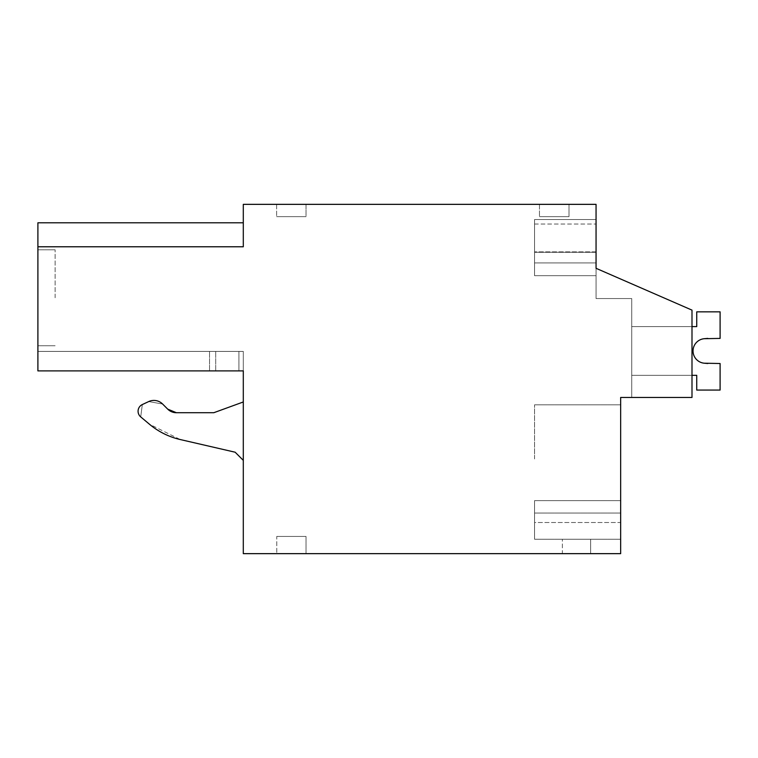 <?xml version="1.0" encoding="UTF-8"?>
<svg xmlns="http://www.w3.org/2000/svg" width="758" height="758" viewBox="0 0 758 758"><rect width="100%" height="100%" fill="white"/><g stroke="black" fill="none" stroke-linecap="round" stroke-linejoin="round"><path stroke-width="0.57" stroke-dasharray="3.79 2.84" d="M691.997 310.126L691.997 397.448L691.997 310.126L596.053 268.304L691.997 310.126L691.997 397.448L620.66 397.448L620.66 553.653L243.299 553.653L243.299 370.899L37.9 370.899L243.299 370.899L243.299 351.418L37.9 351.418L243.299 351.418L37.9 351.418L243.299 351.418L37.9 351.418L243.299 351.418L37.9 351.418L243.299 351.418L37.9 351.418L243.299 351.418L37.9 351.418L243.299 351.418L37.9 351.418L243.299 351.418L37.9 351.418L243.299 351.418L37.9 351.418L243.299 351.418L37.9 351.418L243.299 351.418L37.9 351.418L243.299 351.418L37.9 351.418L243.299 351.418L37.9 351.418L243.299 351.418L37.9 351.418L243.299 351.418L37.9 351.418L243.299 351.418L37.9 351.418L243.299 351.418L37.9 351.418L243.299 351.418L37.9 351.418L243.299 351.418L37.9 351.418L243.299 351.418L37.9 351.418L243.299 351.418L37.9 351.418L243.299 351.418L37.9 351.418L243.299 351.418L37.9 351.418L243.299 351.418L37.9 351.418L243.299 351.418L243.299 370.899L243.299 351.418L243.299 370.899L243.299 351.418L243.299 370.899L243.299 351.418L243.299 370.899L243.299 351.418L243.299 370.899L243.299 351.418L243.299 370.899L243.299 351.418L243.299 370.899L243.299 351.418L243.299 370.899L243.299 351.418L243.299 370.899L243.299 351.418L243.299 370.899L243.299 351.418L243.299 370.899L243.299 351.418L243.299 370.899L243.299 351.418L243.299 370.899L243.299 351.418L243.299 370.899L243.299 351.418L243.299 370.899L243.299 351.418L243.299 370.899L243.299 351.418L243.299 370.899L243.299 351.418L243.299 370.899L243.299 351.418L243.299 370.899L243.299 351.418L243.299 370.899L243.299 351.418L243.299 370.899L243.299 351.418L243.299 370.899L243.299 351.418L243.299 370.899L243.299 351.418L243.299 370.899L37.9 370.899L37.9 351.418L37.9 370.899L37.9 351.418L37.9 370.899L37.9 351.418L37.9 370.899L37.9 351.418L37.9 370.899L37.9 351.418L37.9 370.899L37.9 351.418L37.9 370.899L37.9 351.418L37.9 370.899L37.9 351.418L37.9 370.899L37.9 351.418L37.9 370.899L37.9 351.418L37.9 370.899L37.9 351.418L37.9 370.899L37.9 351.418L37.9 370.899L37.9 351.418L37.9 370.899L37.9 351.418L37.9 370.899L37.9 351.418L37.9 370.899L37.9 351.418L37.9 370.899L37.9 351.418L37.9 370.899L37.9 351.418L37.9 370.899L37.9 351.418L37.9 370.899L37.9 351.418L37.9 370.899L37.9 351.418L37.9 370.899L37.9 351.418L37.9 370.899L37.9 351.418L37.9 370.899L37.9 351.418L37.9 370.899L238.922 370.899L215.708 370.899L238.922 370.899L238.922 351.418L238.922 370.899L243.299 370.899L37.9 370.899L238.922 370.899L238.922 351.418L238.922 370.899L243.299 370.899L37.9 370.899L238.922 370.899L238.922 351.418L238.922 370.899L243.299 370.899L37.9 370.899L238.922 370.899L238.922 351.418L238.922 370.899L243.299 370.899L37.9 370.899L238.922 370.899L238.922 351.418L238.922 370.899L243.299 370.899L37.9 370.899L238.922 370.899L238.922 351.418L238.922 370.899L243.299 370.899L37.9 370.899L238.922 370.899L238.922 351.418L238.922 370.899L243.299 370.899L37.9 370.899L238.922 370.899L238.922 351.418L238.922 370.899L243.299 370.899L37.9 370.899L238.922 370.899L238.922 351.418L238.922 370.899L243.299 370.899L37.9 370.899L238.922 370.899L238.922 351.418L238.922 370.899L243.299 370.899L37.9 370.899L238.922 370.899L238.922 351.418L238.922 370.899L243.299 370.899L37.9 370.899L238.922 370.899L238.922 351.418L238.922 370.899L243.299 370.899L37.9 370.899L238.922 370.899L238.922 351.418L238.922 370.899L243.299 370.899L37.9 370.899L238.922 370.899L238.922 351.418L238.922 370.899L243.299 370.899L37.9 370.899L238.922 370.899L238.922 351.418L238.922 370.899L243.299 370.899L37.9 370.899L238.922 370.899L238.922 351.418L238.922 370.899L243.299 370.899L37.9 370.899L238.922 370.899L238.922 351.418L238.922 370.899L243.299 370.899L37.9 370.899L238.922 370.899L238.922 351.418L238.922 370.899L243.299 370.899L37.9 370.899L238.922 370.899L238.922 351.418L238.922 370.899L243.299 370.899L37.9 370.899L238.922 370.899L238.922 351.418L238.922 370.899L243.299 370.899L37.9 370.899L238.922 370.899L238.922 351.418L238.922 370.899L243.299 370.899L37.9 370.899L238.922 370.899L238.922 351.418L238.922 370.899L243.299 370.899L37.9 370.899L37.9 222.795L37.9 246.776L37.9 222.795L37.9 246.776L37.9 222.795L37.9 246.776L37.9 222.795L37.9 246.776L37.9 222.795L37.9 246.776L37.9 222.795L37.9 246.776L37.9 222.795L37.9 246.776L37.9 222.795L37.9 246.776L37.9 222.795L37.9 246.776L37.9 222.795L37.9 246.776L37.9 222.795L37.9 246.776L37.9 222.795L37.9 246.776L37.9 222.795L37.9 246.776L37.9 222.795L37.9 246.776L37.9 222.795L37.9 246.776L37.9 222.795L37.9 246.776L37.9 222.795L37.9 246.776L37.9 222.795L37.9 246.776L37.9 222.795L37.9 246.776L37.9 222.795L37.9 246.776L37.9 222.795L37.9 246.776L37.9 222.795L37.9 246.776L37.9 222.795L37.9 246.776L37.9 222.795L243.299 222.795L243.299 246.776L37.9 246.776L243.299 246.776L243.299 204.347L596.053 204.347L596.053 298.557L631.727 298.557L631.727 397.448L691.997 397.448L631.727 397.448L631.727 298.557L631.727 397.448L631.727 298.557L631.727 397.448L631.727 298.557L631.727 397.448L631.727 298.557L631.727 397.448L631.727 298.557L631.727 397.448L631.727 298.557L631.727 397.448L631.727 298.557L631.727 397.448L631.727 298.557L631.727 397.448L631.727 298.557L631.727 397.448L631.727 298.557L631.727 397.448L631.727 298.557L631.727 397.448L631.727 298.557L631.727 397.448L631.727 298.557L631.727 397.448L631.727 298.557L631.727 397.448L631.727 298.557L631.727 397.448L631.727 298.557L631.727 397.448L631.727 298.557L631.727 397.448L631.727 298.557L631.727 397.448L631.727 298.557L631.727 397.448L631.727 298.557L631.727 397.448L631.727 298.557L631.727 397.448L631.727 298.557L631.727 397.448L631.727 298.557L631.727 397.448L631.727 298.557L596.053 298.557L631.727 298.557L596.053 298.557L631.727 298.557L596.053 298.557L631.727 298.557L596.053 298.557L631.727 298.557L596.053 298.557L631.727 298.557L596.053 298.557L631.727 298.557L596.053 298.557L631.727 298.557L596.053 298.557L631.727 298.557L596.053 298.557L631.727 298.557L596.053 298.557L631.727 298.557L596.053 298.557L631.727 298.557L596.053 298.557L631.727 298.557L596.053 298.557L631.727 298.557L596.053 298.557L631.727 298.557L596.053 298.557L631.727 298.557L596.053 298.557L631.727 298.557L596.053 298.557L631.727 298.557L596.053 298.557L631.727 298.557L596.053 298.557L631.727 298.557L596.053 298.557L631.727 298.557L596.053 298.557L631.727 298.557L596.053 298.557L631.727 298.557L596.053 298.557L631.727 298.557L596.053 298.557L596.053 268.304L691.997 310.126L691.997 397.448L691.997 310.126L596.053 268.304L596.053 298.557L596.053 268.304L691.997 310.126L691.997 397.448L691.997 310.126L596.053 268.304L596.053 298.557L596.053 268.304L691.997 310.126L691.997 397.448L691.997 310.126L596.053 268.304L596.053 298.557L596.053 268.304L691.997 310.126L691.997 397.448L691.997 310.126L596.053 268.304L596.053 298.557L596.053 268.304L691.997 310.126L691.997 397.448L691.997 310.126L596.053 268.304L596.053 298.557L596.053 268.304L691.997 310.126L691.997 397.448L691.997 310.126L596.053 268.304L596.053 298.557L596.053 268.304L691.997 310.126L691.997 397.448L691.997 310.126L596.053 268.304L596.053 298.557L596.053 268.304L691.997 310.126L691.997 397.448L691.997 310.126L596.053 268.304L596.053 298.557L596.053 268.304L691.997 310.126L691.997 397.448L691.997 310.126L596.053 268.304L596.053 298.557L596.053 268.304L691.997 310.126L691.997 397.448L691.997 310.126L596.053 268.304L596.053 298.557L596.053 268.304L691.997 310.126L691.997 397.448L691.997 310.126L596.053 268.304L596.053 298.557L596.053 268.304L691.997 310.126L691.997 397.448L691.997 310.126L596.053 268.304L596.053 298.557L596.053 268.304L691.997 310.126L691.997 397.448L691.997 310.126L596.053 268.304L596.053 298.557L596.053 268.304L691.997 310.126L691.997 397.448L691.997 310.126L596.053 268.304L596.053 298.557L596.053 268.304L691.997 310.126L691.997 397.448L691.997 310.126L596.053 268.304L596.053 298.557L596.053 268.304L691.997 310.126L691.997 397.448L691.997 310.126L596.053 268.304L596.053 298.557L596.053 268.304L691.997 310.126L691.997 397.448L691.997 310.126L596.053 268.304L596.053 298.557L596.053 268.304L691.997 310.126L691.997 397.448L691.997 310.126L596.053 268.304L596.053 298.557L596.053 268.304L691.997 310.126L691.997 397.448L691.997 310.126L596.053 268.304L596.053 298.557L596.053 268.304L691.997 310.126L691.997 397.448L691.997 310.126L596.053 268.304L596.053 298.557L596.053 268.304L691.997 310.126L691.997 397.448L691.997 310.126L596.053 268.304L596.053 298.557L596.053 268.304L691.997 310.126L691.997 397.448L691.997 310.126L596.053 268.304L596.053 298.557L596.053 268.304L691.997 310.126L691.997 397.448L691.997 310.126L596.053 268.304L596.053 298.557L596.053 268.304L691.997 310.126M620.66 458.95L620.66 404.829L620.66 458.95M620.66 522.518L620.66 500.65L620.66 539.26L620.66 500.65L620.66 539.26L620.66 500.65L620.66 539.26L620.66 500.65L620.66 539.26L620.66 500.65L620.66 539.26L620.66 500.65L620.66 539.26L620.66 500.65L620.66 539.26L620.66 500.65L620.66 539.26L620.66 500.65L620.66 539.26L620.66 500.65L620.66 539.26L620.66 500.65L620.66 539.26L620.66 500.65L620.66 539.26L620.66 500.65L620.66 539.26L620.66 500.65L620.66 539.26L620.66 500.65L620.66 539.26L620.66 500.65L620.66 539.26L620.66 500.65L620.66 539.26L620.66 500.65L620.66 539.26L620.66 500.65L620.66 539.26L620.66 522.518L534.561 522.518L534.561 539.26L534.561 500.65L534.561 539.26L534.561 500.65L534.561 539.26L534.561 500.65L534.561 539.26L534.561 500.65L534.561 539.26L534.561 500.65L534.561 539.26L534.561 500.65L534.561 539.26L534.561 500.65L534.561 539.26L534.561 500.65L534.561 539.26L534.561 500.65L534.561 539.26L534.561 500.65L534.561 539.26L534.561 500.65L534.561 539.26L534.561 500.65L534.561 539.26L534.561 500.65L534.561 539.26L534.561 500.65L534.561 539.26L534.561 500.65L534.561 539.26L534.561 500.65L534.561 539.26L534.561 500.65L534.561 539.26L534.561 500.65L534.561 539.26L534.561 500.65L534.561 539.26L534.561 522.518L620.66 522.518M37.9 246.776L243.299 246.776L37.9 246.776L243.299 246.776L37.9 246.776L243.299 246.776L37.9 246.776L243.299 246.776L37.9 246.776L243.299 246.776L37.9 246.776L243.299 246.776L37.9 246.776L243.299 246.776L37.9 246.776L243.299 246.776L37.9 246.776L243.299 246.776L37.9 246.776L243.299 246.776L37.9 246.776L243.299 246.776L37.9 246.776L243.299 246.776L37.9 246.776L243.299 246.776L37.9 246.776L243.299 246.776L37.9 246.776L243.299 246.776L37.9 246.776L243.299 246.776L37.9 246.776L243.299 246.776L37.9 246.776L243.299 246.776L37.9 246.776L243.299 246.776L37.9 246.776L243.299 246.776L37.9 246.776L243.299 246.776L37.9 246.776L243.299 246.776L37.9 246.776L243.299 246.776L37.9 246.776L243.299 246.776L243.299 222.795L243.299 246.776L243.299 222.795L243.299 246.776L243.299 222.795L243.299 246.776L243.299 222.795L243.299 246.776L243.299 222.795L243.299 246.776L243.299 222.795L243.299 246.776L243.299 222.795L243.299 246.776L243.299 222.795L243.299 246.776L243.299 222.795L243.299 246.776L243.299 222.795L243.299 246.776L243.299 222.795L243.299 246.776L243.299 222.795L243.299 246.776L243.299 222.795L243.299 246.776L243.299 222.795L243.299 246.776L243.299 222.795L243.299 246.776L243.299 222.795L243.299 246.776L243.299 222.795L243.299 246.776L243.299 222.795L243.299 246.776L243.299 222.795L243.299 246.776L243.299 222.795L243.299 246.776L243.299 222.795L243.299 246.776L243.299 222.795L243.299 246.776L243.299 222.795L243.299 246.776L243.299 222.795L37.9 222.795M306.033 204.347L276.623 204.347L306.033 204.347L276.623 204.347L306.033 204.347L276.623 204.347L306.033 204.347L276.623 204.347L306.033 204.347L276.623 204.347L306.033 204.347L276.623 204.347L306.033 204.347L276.623 204.347L306.033 204.347L276.623 204.347L306.033 204.347L276.623 204.347L306.033 204.347L276.623 204.347L306.033 204.347L276.623 204.347L306.033 204.347L276.623 204.347L306.033 204.347L276.623 204.347L306.033 204.347L276.623 204.347L306.033 204.347L276.623 204.347L306.033 204.347L276.623 204.347L306.033 204.347L276.623 204.347L306.033 204.347L276.623 204.347L306.033 204.347L276.623 204.347L306.033 204.347L276.623 204.347L306.033 204.347L276.623 204.347L306.033 204.347L276.623 204.347L306.033 204.347L276.623 204.347L306.033 204.347L276.623 204.347L306.033 204.347L306.033 216.646L276.623 216.646L306.033 216.646L276.623 216.646L306.033 216.646L276.623 216.646L306.033 216.646L276.623 216.646L306.033 216.646L276.623 216.646L306.033 216.646L276.623 216.646L306.033 216.646L276.623 216.646L306.033 216.646L276.623 216.646L306.033 216.646L276.623 216.646L306.033 216.646L276.623 216.646L306.033 216.646L276.623 216.646L306.033 216.646L276.623 216.646L306.033 216.646L276.623 216.646L306.033 216.646L276.623 216.646L306.033 216.646L276.623 216.646L306.033 216.646L276.623 216.646L306.033 216.646L276.623 216.646L306.033 216.646L276.623 216.646L306.033 216.646L276.623 216.646L306.033 216.646L276.623 216.646L306.033 216.646L276.623 216.646L306.033 216.646L276.623 216.646L306.033 216.646L276.623 216.646L306.033 216.646L276.623 216.646L306.033 216.646L306.033 204.347M539.478 204.347L569.002 204.347L569.002 216.646L569.002 204.347L569.002 216.646L539.478 216.646L569.002 216.646L539.478 216.646L569.002 216.646L569.002 204.347L569.002 216.646L569.002 204.347L569.002 216.646L539.478 216.646L569.002 216.646L569.002 204.347L569.002 216.646L539.478 216.646L569.002 216.646L569.002 204.347L569.002 216.646L539.478 216.646L569.002 216.646L539.478 216.646L569.002 216.646L569.002 204.347L569.002 216.646L539.478 216.646L569.002 216.646L569.002 204.347L569.002 216.646L569.002 204.347L569.002 216.646L539.478 216.646L569.002 216.646L569.002 204.347L569.002 216.646L539.478 216.646L569.002 216.646L539.478 216.646L569.002 216.646L569.002 204.347L569.002 216.646L539.478 216.646L569.002 216.646L569.002 204.347L569.002 216.646L539.478 216.646L569.002 216.646L569.002 204.347L569.002 216.646L569.002 204.347L569.002 216.646L539.478 216.646L569.002 216.646L569.002 204.347L569.002 216.646L539.478 216.646L569.002 216.646L539.478 216.646L569.002 216.646L569.002 204.347L569.002 216.646L539.478 216.646L569.002 216.646L569.002 204.347L569.002 216.646L539.478 216.646L569.002 216.646L569.002 204.347L569.002 216.646L539.478 216.646L569.002 216.646L569.002 204.347L569.002 216.646L539.478 216.646L569.002 216.646L569.002 204.347L569.002 216.646L539.478 216.646L569.002 216.646L569.002 204.347L569.002 216.646L539.478 216.646L569.002 216.646L569.002 204.347L569.002 216.646L569.002 204.347L569.002 216.646L539.478 216.646L569.002 216.646L539.478 216.646L569.002 216.646L569.002 204.347L539.478 204.347L569.002 204.347L539.478 204.347L569.002 204.347L539.478 204.347L569.002 204.347L539.478 204.347L569.002 204.347L539.478 204.347L569.002 204.347L539.478 204.347L569.002 204.347L539.478 204.347L569.002 204.347L539.478 204.347L569.002 204.347L539.478 204.347L569.002 204.347L539.478 204.347L569.002 204.347L539.478 204.347L569.002 204.347L539.478 204.347L569.002 204.347L539.478 204.347L569.002 204.347L539.478 204.347L569.002 204.347L539.478 204.347L569.002 204.347L539.478 204.347L569.002 204.347L539.478 204.347L569.002 204.347L539.478 204.347L569.002 204.347L539.478 204.347L569.002 204.347L539.478 204.347L569.002 204.347L539.478 204.347L569.002 204.347L539.478 204.347L569.002 204.347L539.478 204.347L539.478 216.646L539.478 204.347M596.053 252.31L596.053 275.685L596.053 252.31L596.053 275.685L596.053 252.31L534.561 252.31L596.053 252.31L534.561 252.31L596.053 252.31L534.561 252.31L596.053 252.31L534.561 252.31L596.053 252.31L534.561 252.31L596.053 252.31L534.561 252.31L596.053 252.31L534.561 252.31L596.053 252.31L534.561 252.31L596.053 252.31L534.561 252.31L596.053 252.31L534.561 252.31L596.053 252.31L534.561 252.31L596.053 252.31L534.561 252.31L596.053 252.31L534.561 252.31L596.053 252.31L534.561 252.31L596.053 252.31L534.561 252.31L596.053 252.31L534.561 252.31L596.053 252.31L534.561 252.31L596.053 252.31L534.561 252.31L596.053 252.31L534.561 252.31L596.053 252.31L534.561 252.31L596.053 252.31L534.561 252.31L596.053 252.31L534.561 252.31L596.053 252.31L534.561 252.31L596.053 252.31L534.561 252.31L596.053 252.31L596.053 224.027L596.053 275.685L534.561 275.685L534.561 224.027L534.561 275.685L534.561 224.027L534.561 275.685L534.561 224.027L534.561 275.685L534.561 224.027L534.561 275.685L534.561 224.027L534.561 275.685L534.561 224.027L534.561 275.685L534.561 224.027L534.561 275.685L534.561 224.027L534.561 275.685L534.561 224.027L534.561 275.685L534.561 224.027L534.561 275.685L534.561 224.027L534.561 275.685L534.561 224.027L534.561 275.685L534.561 224.027L534.561 275.685L534.561 224.027L534.561 275.685L534.561 224.027L534.561 275.685L534.561 224.027L534.561 275.685L534.561 224.027L534.561 275.685L534.561 224.027L534.561 275.685L534.561 224.027L534.561 275.685L534.561 224.027L534.561 275.685L596.053 275.685L534.561 275.685L596.053 275.685L534.561 275.685L596.053 275.685L534.561 275.685L596.053 275.685L534.561 275.685L596.053 275.685L534.561 275.685L596.053 275.685L534.561 275.685L596.053 275.685L534.561 275.685L596.053 275.685L534.561 275.685L596.053 275.685L534.561 275.685L596.053 275.685L534.561 275.685L596.053 275.685L534.561 275.685L596.053 275.685L534.561 275.685L596.053 275.685L534.561 275.685L596.053 275.685L534.561 275.685L596.053 275.685L534.561 275.685L596.053 275.685L534.561 275.685L596.053 275.685L534.561 275.685L596.053 275.685L534.561 275.685L596.053 275.685L534.561 275.685L596.053 275.685L534.561 275.685L596.053 275.685L534.561 275.685L596.053 275.685L534.561 275.685L596.053 275.685L534.561 275.685L596.053 275.685L596.053 224.027L596.053 268.304M596.053 251.874L596.053 219.545L534.561 219.545L596.053 219.545L534.561 219.545L534.561 262.941L596.053 262.941L534.561 262.941L534.561 219.545L534.561 262.941L596.053 262.941L534.561 262.941L534.561 219.545L596.053 219.545L534.561 219.545L596.053 219.545L534.561 219.545L534.561 262.941L596.053 262.941L534.561 262.941L534.561 219.545L534.561 251.874L534.561 219.545L596.053 219.545L534.561 219.545L534.561 262.941L596.053 262.941L534.561 262.941L534.561 219.545L596.053 219.545L534.561 219.545L534.561 262.941L596.053 262.941L534.561 262.941L534.561 219.545L596.053 219.545L534.561 219.545L534.561 262.941L596.053 262.941L534.561 262.941L534.561 251.874L534.561 262.941L596.053 262.941L534.561 262.941L534.561 219.545L596.053 219.545L534.561 219.545L596.053 219.545L534.561 219.545L534.561 262.941L596.053 262.941L534.561 262.941L534.561 219.545L534.561 262.941L596.053 262.941L534.561 262.941L534.561 219.545L596.053 219.545L534.561 219.545L534.561 262.941L596.053 262.941L534.561 262.941L534.561 219.545L596.053 219.545L534.561 219.545L534.561 251.874L534.561 219.545L596.053 219.545L534.561 219.545L534.561 262.941L596.053 262.941L534.561 262.941L534.561 219.545L596.053 219.545L534.561 219.545L596.053 219.545L534.561 219.545L534.561 262.941L596.053 262.941L534.561 262.941L534.561 251.874L534.561 262.941L596.053 262.941L534.561 262.941L534.561 219.545L596.053 219.545L534.561 219.545L534.561 262.941L596.053 262.941L534.561 262.941L534.561 219.545L534.561 262.941L596.053 262.941L534.561 262.941L534.561 219.545L596.053 219.545L534.561 219.545L534.561 262.941L596.053 262.941L534.561 262.941L534.561 219.545L596.053 219.545L534.561 219.545L534.561 262.941L596.053 262.941L534.561 262.941L534.561 219.545L596.053 219.545L534.561 219.545L534.561 262.941L596.053 262.941L534.561 262.941L534.561 219.545L596.053 219.545L534.561 219.545L534.561 262.941L596.053 262.941L534.561 262.941L534.561 219.545L596.053 219.545L534.561 219.545L534.561 262.941L596.053 262.941L534.561 262.941L534.561 219.545L596.053 219.545L534.561 219.545L534.561 262.941L596.053 262.941L534.561 262.941L534.561 219.545L596.053 219.545L534.561 219.545L534.561 251.874L534.561 219.545L596.053 219.545L534.561 219.545L534.561 262.941L596.053 262.941L534.561 262.941L534.561 251.874L534.561 262.941L596.053 262.941L534.561 262.941L534.561 219.545L596.053 219.545L596.053 262.941L596.053 219.545L596.053 262.941L596.053 219.545L596.053 262.941L596.053 219.545L596.053 262.941L596.053 219.545L596.053 262.941L596.053 219.545L596.053 262.941L596.053 219.545L596.053 262.941L596.053 219.545L596.053 262.941L596.053 219.545L596.053 262.941L596.053 219.545L596.053 262.941L596.053 219.545L596.053 262.941L596.053 219.545L596.053 262.941L596.053 219.545L596.053 262.941L596.053 219.545L596.053 262.941L596.053 219.545L596.053 262.941L596.053 219.545L596.053 262.941L596.053 219.545L596.053 251.874L534.561 251.874L596.053 251.874M276.765 553.653L306.033 553.653L276.765 553.653L306.033 553.653L276.765 553.653L306.033 553.653L276.765 553.653L306.033 553.653L276.765 553.653L306.033 553.653L276.765 553.653L306.033 553.653L276.765 553.653L306.033 553.653L276.765 553.653L306.033 553.653L276.765 553.653L306.033 553.653L276.765 553.653L306.033 553.653L276.765 553.653L306.033 553.653L276.765 553.653L306.033 553.653L276.765 553.653L306.033 553.653L276.765 553.653L306.033 553.653L276.765 553.653L306.033 553.653L276.765 553.653L306.033 553.653L276.765 553.653L306.033 553.653L276.765 553.653L306.033 553.653L276.765 553.653L306.033 553.653L276.765 553.653L306.033 553.653L276.765 553.653L306.033 553.653L276.765 553.653L306.033 553.653L276.765 553.653L306.033 553.653L276.765 553.653L306.033 553.653L276.765 553.653L276.765 536.437L306.033 536.437L276.765 536.437L306.033 536.437L276.765 536.437L306.033 536.437L276.765 536.437L306.033 536.437L276.765 536.437L306.033 536.437L276.765 536.437L306.033 536.437L276.765 536.437L306.033 536.437L276.765 536.437L306.033 536.437L276.765 536.437L306.033 536.437L276.765 536.437L306.033 536.437L276.765 536.437L306.033 536.437L276.765 536.437L306.033 536.437L276.765 536.437L306.033 536.437L276.765 536.437L306.033 536.437L276.765 536.437L306.033 536.437L276.765 536.437L306.033 536.437L276.765 536.437L306.033 536.437L276.765 536.437L306.033 536.437L276.765 536.437L306.033 536.437L276.765 536.437L306.033 536.437L276.765 536.437L306.033 536.437L276.765 536.437L306.033 536.437L276.765 536.437L306.033 536.437L276.765 536.437L306.033 536.437L276.765 536.437L276.765 553.653M562.36 553.653L590.643 553.653L590.643 539.26L562.36 539.26L590.643 539.26L562.36 539.26L590.643 539.26L562.36 539.26L590.643 539.26L562.36 539.26L590.643 539.26L562.36 539.26L590.643 539.26L562.36 539.26L590.643 539.26L562.36 539.26L590.643 539.26L562.36 539.26L590.643 539.26L562.36 539.26L590.643 539.26L562.36 539.26L590.643 539.26L562.36 539.26L590.643 539.26L562.36 539.26L590.643 539.26L562.36 539.26L590.643 539.26L562.36 539.26L590.643 539.26L562.36 539.26L590.643 539.26L562.36 539.26L590.643 539.26L562.36 539.26L590.643 539.26L562.36 539.26L590.643 539.26L562.36 539.26L590.643 539.26L562.36 539.26L590.643 539.26L562.36 539.26L590.643 539.26L562.36 539.26L590.643 539.26L562.36 539.26L590.643 539.26L590.643 553.653L590.643 539.26L590.643 553.653L590.643 539.26L590.643 553.653L590.643 539.26L590.643 553.653L590.643 539.26L590.643 553.653L590.643 539.26L590.643 553.653L590.643 539.26L590.643 553.653L590.643 539.26L590.643 553.653L590.643 539.26L590.643 553.653L590.643 539.26L590.643 553.653L590.643 539.26L590.643 553.653L590.643 539.26L590.643 553.653L590.643 539.26L590.643 553.653L590.643 539.26L590.643 553.653L590.643 539.26L590.643 553.653L590.643 539.26L590.643 553.653L590.643 539.26L590.643 553.653L590.643 539.26L590.643 553.653L590.643 539.26L590.643 553.653L590.643 539.26L590.643 553.653L590.643 539.26L590.643 553.653L590.643 539.26L590.643 553.653L590.643 539.26L590.643 553.653L562.36 553.653L590.643 553.653L562.36 553.653L590.643 553.653L562.36 553.653L590.643 553.653L562.36 553.653L590.643 553.653L562.36 553.653L590.643 553.653L562.36 553.653L590.643 553.653L562.36 553.653L590.643 553.653L562.36 553.653L590.643 553.653L562.36 553.653L590.643 553.653L562.36 553.653L590.643 553.653L562.36 553.653L590.643 553.653L562.36 553.653L590.643 553.653L562.36 553.653L590.643 553.653L562.36 553.653L590.643 553.653L562.36 553.653L590.643 553.653L562.36 553.653L590.643 553.653L562.36 553.653L590.643 553.653L562.36 553.653L590.643 553.653L562.36 553.653L590.643 553.653L562.36 553.653L590.643 553.653L562.36 553.653L590.643 553.653L562.36 553.653L590.643 553.653L562.36 553.653L562.36 539.26L562.36 553.653M243.299 460.371L243.299 401.967L243.299 460.371L243.299 401.967L243.299 460.371L235.151 452.213L243.299 460.371L235.151 452.213L180.214 439.536L149.383 424.167L140.704 416.881L142.333 404.545L140.704 416.881L142.333 404.545L148.71 401.569L162.6 404.023L167.698 409.121L162.6 404.023L148.71 401.569L162.6 404.023L167.698 409.121L176.396 412.722L213.784 412.722L243.299 401.967L213.784 412.722L176.396 412.722M37.9 297.771L37.9 249.799L37.9 297.771M534.561 458.95L534.561 404.829L534.561 458.95M620.66 539.26L534.561 539.26L620.66 539.26M620.66 500.65L534.561 500.65L620.66 500.65M276.623 204.347L276.623 216.646L276.623 204.347M306.033 553.653L306.033 536.437L306.033 553.653M243.299 370.899L238.922 370.899L238.922 351.418L238.922 370.899M180.214 439.536L235.151 452.213M140.704 416.881L149.373 424.158M148.71 401.569L142.333 404.545M243.299 401.967L213.784 412.722M215.708 370.899L215.708 351.418L215.708 370.899M209.549 370.899L209.549 351.418L209.549 370.899M55.116 297.771L55.116 249.799L55.116 297.771M707.801 338.4L720.1 338.4L707.801 338.4L720.1 338.4L707.801 338.4L720.1 338.4L707.801 338.4L720.1 338.4L707.801 338.4L720.1 338.4L707.801 338.4L720.1 338.4L707.801 338.4L720.1 338.4L707.801 338.4L720.1 338.4L707.801 338.4L720.1 338.4L707.801 338.4L720.1 338.4L707.801 338.4L720.1 338.4L707.801 338.4L720.1 338.4L720.1 311.841L696.735 311.841L696.735 326.603L631.727 326.603L631.727 375.314L696.735 375.314L696.735 390.067L720.1 390.067L720.1 363.518L704.267 363.205A12.299 12.299 0 0 1 693.039 350.954A12.299 12.299 0 0 1 704.267 338.703L720.1 338.4L720.1 311.841L696.735 311.841L696.735 326.603L631.727 326.603L631.727 375.314L696.735 375.314L696.735 390.067L720.1 390.067L720.1 363.518L704.267 363.205A12.299 12.299 0 0 1 693.039 350.954A12.299 12.299 0 0 1 704.267 338.703L720.1 338.4L720.1 311.841L696.735 311.841L696.735 326.603L631.727 326.603L631.727 375.314L696.735 375.314L696.735 390.067L720.1 390.067L720.1 363.518L704.267 363.205A12.299 12.299 0 0 1 693.039 350.954A12.299 12.299 0 0 1 704.267 338.703L720.1 338.4L720.1 311.841L696.735 311.841L696.735 326.603L631.727 326.603L631.727 375.314L696.735 375.314L696.735 390.067L720.1 390.067L720.1 363.518L704.267 363.205A12.299 12.299 0 0 1 693.039 350.954A12.299 12.299 0 0 1 704.267 338.703L720.1 338.4L720.1 311.841L696.735 311.841L696.735 326.603L631.727 326.603L631.727 375.314L696.735 375.314L696.735 390.067L720.1 390.067L720.1 363.518L704.267 363.205A12.299 12.299 0 0 1 693.039 350.954A12.299 12.299 0 0 1 704.267 338.703L720.1 338.4L720.1 311.841L696.735 311.841L696.735 326.603L631.727 326.603L631.727 375.314L696.735 375.314L696.735 390.067L720.1 390.067L720.1 363.518L704.267 363.205A12.299 12.299 0 0 1 693.039 350.954A12.299 12.299 0 0 1 704.267 338.703L720.1 338.4L720.1 311.841L696.735 311.841L696.735 326.603L631.727 326.603L631.727 375.314L696.735 375.314L696.735 390.067L720.1 390.067L720.1 363.518L704.267 363.205A12.299 12.299 0 0 1 693.039 350.954A12.299 12.299 0 0 1 704.267 338.703L720.1 338.4L720.1 311.841L696.735 311.841L696.735 326.603L631.727 326.603L631.727 375.314L696.735 375.314L696.735 390.067L720.1 390.067L720.1 363.518L704.267 363.205A12.299 12.299 0 0 1 693.039 350.954A12.299 12.299 0 0 1 704.267 338.703L720.1 338.4L720.1 311.841L696.735 311.841L696.735 326.603L631.727 326.603L631.727 375.314L696.735 375.314L696.735 390.067L720.1 390.067L720.1 363.518L704.267 363.205A12.299 12.299 0 0 1 693.039 350.954A12.299 12.299 0 0 1 704.267 338.703L720.1 338.4L720.1 311.841L696.735 311.841L696.735 326.603L631.727 326.603L631.727 375.314L696.735 375.314L696.735 390.067L720.1 390.067L720.1 363.518L704.267 363.205A12.299 12.299 0 0 1 693.039 350.954A12.299 12.299 0 0 1 704.267 338.703L720.1 338.4L720.1 311.841L696.735 311.841L696.735 326.603L631.727 326.603L631.727 375.314L696.735 375.314L696.735 390.067L720.1 390.067L720.1 363.518L704.267 363.205A12.299 12.299 0 0 1 693.039 350.954A12.299 12.299 0 0 1 704.267 338.703L720.1 338.4L720.1 311.841L696.735 311.841L696.735 326.603L631.727 326.603L631.727 375.314L696.735 375.314L696.735 390.067L720.1 390.067L720.1 363.518L704.267 363.205A12.299 12.299 0 0 1 693.039 350.954A12.299 12.299 0 0 1 704.267 338.703L720.1 338.4L720.1 311.841L696.735 311.841L696.735 326.603L631.727 326.603L631.727 375.314L696.735 375.314L696.735 390.067L720.1 390.067L720.1 363.518L704.267 363.205A12.299 12.299 0 0 1 693.039 350.954A12.299 12.299 0 0 1 704.267 338.703L720.1 338.4L720.1 311.841L696.735 311.841L696.735 326.603L631.727 326.603L631.727 375.314L696.735 375.314L696.735 390.067L720.1 390.067L720.1 363.518L704.267 363.205A12.299 12.299 0 0 1 693.039 350.954A12.299 12.299 0 0 1 704.267 338.703L720.1 338.4L720.1 311.841L696.735 311.841L696.735 326.603L631.727 326.603L631.727 375.314L696.735 375.314L696.735 390.067L720.1 390.067L720.1 363.518L704.267 363.205A12.299 12.299 0 0 1 693.039 350.954A12.299 12.299 0 0 1 704.267 338.703L720.1 338.4L720.1 311.841L696.735 311.841L696.735 326.603L631.727 326.603L631.727 375.314L696.735 375.314L696.735 390.067L720.1 390.067L720.1 363.518L704.267 363.205A12.299 12.299 0 0 1 693.039 350.954A12.299 12.299 0 0 1 704.267 338.703L720.1 338.4L720.1 311.841L696.735 311.841L696.735 326.603L631.727 326.603L631.727 375.314L696.735 375.314L696.735 390.067L720.1 390.067L720.1 363.518L704.267 363.205A12.299 12.299 0 0 1 693.039 350.954A12.299 12.299 0 0 1 704.267 338.703L720.1 338.4L720.1 311.841L696.735 311.841L696.735 326.603L631.727 326.603L631.727 375.314L696.735 375.314L696.735 390.067L720.1 390.067L720.1 363.518L704.267 363.205A12.299 12.299 0 0 1 693.039 350.954A12.299 12.299 0 0 1 704.267 338.703L720.1 338.4L720.1 311.841L696.735 311.841L696.735 326.603L631.727 326.603L631.727 375.314L696.735 375.314L696.735 390.067L720.1 390.067L720.1 363.518L704.267 363.205A12.299 12.299 0 0 1 693.039 350.954A12.299 12.299 0 0 1 704.267 338.703L720.1 338.4L720.1 311.841L696.735 311.841L696.735 326.603L631.727 326.603L631.727 375.314L696.735 375.314L696.735 390.067L720.1 390.067L720.1 363.518L704.267 363.205A12.299 12.299 0 0 1 693.039 350.954A12.299 12.299 0 0 1 704.267 338.703L720.1 338.4L720.1 311.841L696.735 311.841L696.735 326.603L631.727 326.603L631.727 375.314L696.735 375.314L696.735 390.067L720.1 390.067L720.1 363.518L704.267 363.205A12.299 12.299 0 0 1 693.039 350.954A12.299 12.299 0 0 1 704.267 338.703L720.1 338.4L720.1 311.841L696.735 311.841L696.735 326.603L631.727 326.603L631.727 375.314L696.735 375.314L696.735 390.067L720.1 390.067L720.1 363.518L704.267 363.205A12.299 12.299 0 0 1 693.039 350.954A12.299 12.299 0 0 1 704.267 338.703L720.1 338.4L720.1 311.841L696.735 311.841L696.735 326.603L631.727 326.603L631.727 375.314L696.735 375.314L696.735 390.067L720.1 390.067L720.1 363.518L704.267 363.205A12.299 12.299 0 0 1 693.039 350.954A12.299 12.299 0 0 1 704.267 338.703L720.1 338.4L720.1 311.841L696.735 311.841L696.735 326.603L631.727 326.603L631.727 375.314L696.735 375.314L696.735 390.067L720.1 390.067L720.1 363.518L704.267 363.205A12.299 12.299 0 0 1 693.039 350.954A12.299 12.299 0 0 1 704.267 338.703L720.1 338.4L720.1 311.841L696.735 311.841L696.735 326.603L631.727 326.603L631.727 375.314L696.735 375.314L696.735 390.067L720.1 390.067L720.1 363.518L707.801 363.518M691.997 375.314L631.727 375.314L631.727 326.603L696.735 326.603L696.735 311.841L696.735 326.603L696.735 311.841L696.735 326.603L696.735 311.841L696.735 326.603L696.735 311.841L696.735 326.603L696.735 311.841L696.735 326.603L696.735 311.841L696.735 326.603L696.735 311.841L696.735 326.603L696.735 311.841L696.735 326.603L696.735 311.841L696.735 326.603L696.735 311.841L696.735 326.603L696.735 311.841L720.1 311.841L696.735 311.841L720.1 311.841L696.735 311.841L720.1 311.841L696.735 311.841L720.1 311.841L696.735 311.841L720.1 311.841L696.735 311.841L720.1 311.841L696.735 311.841L720.1 311.841L696.735 311.841L720.1 311.841L696.735 311.841L720.1 311.841L696.735 311.841L720.1 311.841L696.735 311.841L720.1 311.841L720.1 338.4L720.1 311.841L720.1 338.4L720.1 311.841L720.1 338.4L720.1 311.841L720.1 338.4L720.1 311.841L720.1 338.4L720.1 311.841L720.1 338.4L720.1 311.841L720.1 338.4L720.1 311.841L720.1 338.4L720.1 311.841L720.1 338.4L720.1 311.841L720.1 338.4L720.1 311.841L720.1 338.4L720.1 311.841L696.735 311.841L696.735 326.603L631.727 326.603L631.727 375.314L696.735 375.314L696.735 390.067L720.1 390.067L720.1 363.518L720.1 390.067L720.1 363.518L720.1 390.067L720.1 363.518L720.1 390.067L720.1 363.518L720.1 390.067L720.1 363.518L720.1 390.067L720.1 363.518L720.1 390.067L720.1 363.518L720.1 390.067L720.1 363.518L720.1 390.067L720.1 363.518L720.1 390.067L720.1 363.518L720.1 390.067L720.1 363.518L720.1 390.067L696.735 390.067L720.1 390.067L696.735 390.067L720.1 390.067L696.735 390.067L720.1 390.067L696.735 390.067L720.1 390.067L696.735 390.067L720.1 390.067L696.735 390.067L720.1 390.067L696.735 390.067L720.1 390.067L696.735 390.067L720.1 390.067L696.735 390.067L720.1 390.067L696.735 390.067L720.1 390.067L696.735 390.067L696.735 375.314L696.735 390.067L696.735 375.314L696.735 390.067L696.735 375.314L696.735 390.067L696.735 375.314L696.735 390.067L696.735 375.314L696.735 390.067L696.735 375.314L696.735 390.067L696.735 375.314L696.735 390.067L696.735 375.314L696.735 390.067L696.735 375.314L696.735 390.067L696.735 375.314L696.735 390.067L696.735 375.314L631.727 375.314L631.727 326.603L696.735 326.603L631.727 326.603L631.727 375.314L696.735 375.314L631.727 375.314L631.727 326.603L696.735 326.603L631.727 326.603L631.727 375.314L696.735 375.314L631.727 375.314L631.727 326.603L696.735 326.603L631.727 326.603L631.727 375.314L696.735 375.314L631.727 375.314L631.727 326.603L696.735 326.603L631.727 326.603L631.727 375.314L696.735 375.314L631.727 375.314L631.727 326.603L696.735 326.603L631.727 326.603L631.727 375.314L696.735 375.314L631.727 375.314L631.727 326.603L696.735 326.603L631.727 326.603L631.727 375.314L696.735 375.314L631.727 375.314L631.727 326.603L696.735 326.603L631.727 326.603L631.727 375.314L696.735 375.314L631.727 375.314L631.727 326.603L696.735 326.603L631.727 326.603L631.727 375.314L696.735 375.314L631.727 375.314L631.727 326.603L696.735 326.603L631.727 326.603L631.727 375.314L696.735 375.314L631.727 375.314L631.727 326.603L696.735 326.603L631.727 326.603L631.727 375.314L696.735 375.314L631.727 375.314L631.727 326.603L691.997 326.603M534.561 513.062L620.66 513.062L534.561 513.062M534.561 404.829L620.66 404.829L534.561 404.829M534.561 224.027L596.053 224.027L534.561 224.027M55.116 249.799L37.9 249.799L55.116 249.799M55.116 345.743L37.9 345.743L55.116 345.743"/><path stroke-width="1.14" d="M691.997 397.448L620.66 397.448L620.66 553.653L243.299 553.653L243.299 370.899L37.9 370.899L37.9 246.776L243.299 246.776L243.299 204.347L596.053 204.347L596.053 268.304L691.997 310.126L691.997 397.448M37.9 222.795L243.299 222.795L37.9 222.795L37.9 246.776M596.053 252.31L596.053 268.304M238.922 370.899L243.299 370.899M180.214 439.536L235.151 452.213L180.214 439.536A73.801 73.801 0 0 1 149.373 424.158L140.704 416.881L149.373 424.158M148.71 401.569L142.333 404.545L148.71 401.569A12.299 12.299 0 0 1 162.6 404.023L167.698 409.121L176.396 412.722L213.784 412.722L176.396 412.722L167.698 409.121A12.299 12.299 0 0 0 176.396 412.722M243.299 401.967L213.784 412.722M235.151 452.213L243.299 460.371M142.333 404.545A7.381 7.381 0 0 0 140.704 416.881M691.997 375.314L696.735 375.314L696.735 390.067L720.1 390.067L720.1 363.518L704.267 363.205A12.299 12.299 0 0 1 693.039 350.954A12.299 12.299 0 0 1 704.267 338.703L720.1 338.4L720.1 311.841L696.735 311.841L696.735 326.603L691.997 326.603M707.801 363.518L704.267 363.205A12.299 12.299 0 0 1 693.039 350.954A12.299 12.299 0 0 1 704.267 338.703L707.801 338.4M704.267 363.205A12.299 12.299 0 0 1 693.039 350.954A12.299 12.299 0 0 1 704.267 338.703A12.299 12.299 0 0 0 693.039 350.954A12.299 12.299 0 0 0 704.267 363.205A12.299 12.299 0 0 1 693.039 350.954A12.299 12.299 0 0 1 704.267 338.703A12.299 12.299 0 0 0 693.039 350.954A12.299 12.299 0 0 0 704.267 363.205A12.299 12.299 0 0 1 693.039 350.954A12.299 12.299 0 0 1 704.267 338.703A12.299 12.299 0 0 0 693.039 350.954A12.299 12.299 0 0 0 704.267 363.205A12.299 12.299 0 0 1 693.039 350.954A12.299 12.299 0 0 1 704.267 338.703A12.299 12.299 0 0 0 693.039 350.954A12.299 12.299 0 0 0 704.267 363.205A12.299 12.299 0 0 1 693.039 350.954A12.299 12.299 0 0 1 704.267 338.703A12.299 12.299 0 0 0 693.039 350.954A12.299 12.299 0 0 0 704.267 363.205A12.299 12.299 0 0 1 693.039 350.954A12.299 12.299 0 0 1 704.267 338.703A12.299 12.299 0 0 0 693.039 350.954A12.299 12.299 0 0 0 704.267 363.205A12.299 12.299 0 0 1 693.039 350.954A12.299 12.299 0 0 1 704.267 338.703A12.299 12.299 0 0 0 693.039 350.954A12.299 12.299 0 0 0 704.267 363.205A12.299 12.299 0 0 1 693.039 350.954A12.299 12.299 0 0 1 704.267 338.703A12.299 12.299 0 0 0 693.039 350.954A12.299 12.299 0 0 0 704.267 363.205A12.299 12.299 0 0 1 693.039 350.954A12.299 12.299 0 0 1 704.267 338.703A12.299 12.299 0 0 0 693.039 350.954A12.299 12.299 0 0 0 704.267 363.205A12.299 12.299 0 0 1 693.039 350.954A12.299 12.299 0 0 1 704.267 338.703A12.299 12.299 0 0 0 693.039 350.954A12.299 12.299 0 0 0 704.267 363.205A12.299 12.299 0 0 1 693.039 350.954A12.299 12.299 0 0 1 704.267 338.703A12.299 12.299 0 0 0 693.039 350.954A12.299 12.299 0 0 0 704.267 363.205"/></g></svg>
